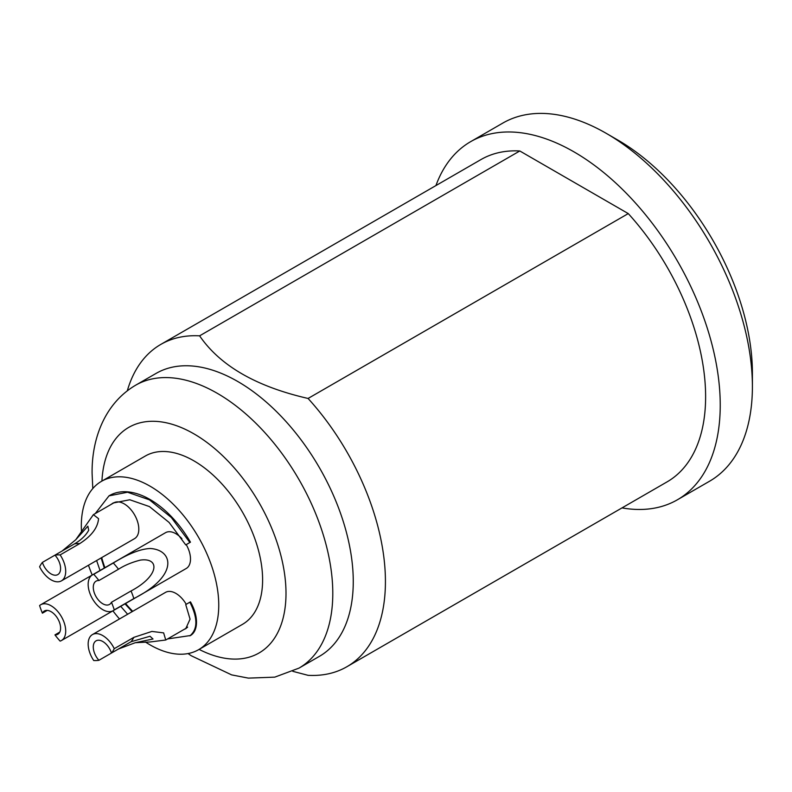<?xml version="1.0" encoding="UTF-8"?>
<svg xmlns="http://www.w3.org/2000/svg" width="792" height="792" viewBox="0 0 792 792"><rect width="100%" height="100%" fill="white"/><g stroke="black" fill="none" stroke-linecap="round" stroke-linejoin="round"><path stroke-width="1.19" d="M145.322 641.956A97.178 56.103 -120 0 0 150.035 644.856A97.178 56.103 -120 0 0 198.624 649.678A97.178 56.103 -120 0 0 213.523 571.804A97.178 56.103 -120 0 0 150.035 486.169A97.178 56.103 -120 0 0 101.445 481.348A97.178 56.103 -120 0 0 81.477 531.373M88.476 565.24A97.178 56.103 -120 0 0 92.219 575.022M112.9 610.83A97.178 56.103 -120 0 0 119.493 618.958M114.266 648.668A20.681 11.939 -120 0 0 102.782 635.6A20.681 11.939 -120 0 0 92.436 634.58A20.681 11.939 -120 0 0 93.733 660.528A57.895 33.422 -120 0 0 98.921 660.29A13.444 7.762 60 0 1 96.06 640.847A13.444 7.762 60 0 1 102.782 641.51A13.444 7.762 60 0 1 111.464 653.044A57.895 33.422 -120 0 0 114.266 648.668L133.848 637.362L151.896 631.432L163.637 632.887L165.746 640.005L186.219 628.185A20.681 11.939 -120 0 0 187.635 627.106M186.219 604.306A20.681 11.939 -120 0 0 175.883 593.396A20.681 11.939 -120 0 0 165.538 592.376L92.436 634.58M113.117 610.701A20.681 11.939 -120 0 0 114.266 609.87A57.895 33.422 -120 0 0 111.464 602.267A13.444 7.762 60 0 1 109.494 604.435A13.444 7.762 60 0 1 102.782 603.771A13.444 7.762 60 0 1 94.001 591.931A13.444 7.762 60 0 1 96.06 581.16A13.444 7.762 60 0 1 98.921 580.536A57.895 33.422 -120 0 0 93.733 574.309A20.681 11.939 -120 0 0 92.436 574.893A20.681 11.939 -120 0 0 89.268 591.456A20.681 11.939 -120 0 0 102.782 609.682A20.681 11.939 -120 0 0 113.117 610.701L186.219 568.498A20.681 11.939 -120 0 0 186.219 544.619M181.903 538.679A20.681 11.939 -120 0 0 175.883 533.709A20.681 11.939 -120 0 0 165.538 532.679L92.436 574.893M61.42 580.863L134.531 538.649A20.681 11.939 -120 0 0 137.699 522.086A20.681 11.939 -120 0 0 124.186 503.861A20.681 11.939 -120 0 0 113.85 502.841L93.377 514.661L98.554 518.661C97.772 527.739 91.486 536.055 79.715 543.609L60.133 554.915A57.895 33.422 -120 0 0 54.945 555.152A13.444 7.762 60 0 1 57.806 574.596A13.444 7.762 60 0 1 51.084 573.923A13.444 7.762 60 0 1 42.402 562.389A57.895 33.422 -120 0 0 39.6 566.765A20.681 11.939 -120 0 0 51.084 579.833A20.681 11.939 -120 0 0 61.42 580.863A20.681 11.939 -120 0 0 60.133 554.915M61.42 640.55A20.681 11.939 -120 0 0 64.597 623.977A20.681 11.939 -120 0 0 51.084 605.761A20.681 11.939 -120 0 0 40.748 604.732A20.681 11.939 -120 0 0 39.6 605.563A57.895 33.422 -120 0 0 42.402 613.176A13.444 7.762 60 0 1 44.362 610.998A13.444 7.762 60 0 1 51.084 611.672A13.444 7.762 60 0 1 59.865 623.512A13.444 7.762 60 0 1 57.806 634.283A13.444 7.762 60 0 1 54.945 634.897A57.895 33.422 -120 0 0 60.133 641.124A20.681 11.939 -120 0 0 61.42 640.55L134.531 598.346A20.681 11.939 -120 0 0 134.61 598.287M186.021 628.531A20.879 12.058 60 0 1 184.754 629.036M132.739 611.315A72.577 41.897 60 0 1 125.591 603.504M104.91 567.686A72.577 41.897 60 0 1 101.722 557.598M111.118 504.425A72.577 41.897 60 0 1 113.434 502.841M110.534 504.761L113.137 503.009L129.789 499.762L149.431 506.583L169.082 522.433L185.734 544.896L190.456 542.173L189.872 542.51L171.31 517.483L149.421 499.831L127.542 492.228L108.989 495.861L95.248 513.582M109.276 495.693A80.843 46.678 60 0 1 109.573 495.525A80.843 46.678 60 0 1 190.456 542.173M184.17 629.363L185.734 628.699L190.06 619.146L185.734 604.583L190.456 601.861A29.155 16.83 60 0 1 190.456 635.531L167.617 638.926M101.445 481.348L145.302 456.034A97.178 56.103 60 0 1 193.891 460.845A97.178 56.103 60 0 1 257.38 546.48A97.178 56.103 60 0 1 242.481 624.353L198.624 649.678M353.262 581.546A163.34 94.307 60 0 1 319.433 656.33L298.96 668.141A163.34 94.307 60 0 0 332.788 593.366A163.34 94.307 60 0 0 261.489 428.987A163.34 94.307 60 0 0 135.62 385.219L156.083 373.408A163.34 94.307 -120 0 1 281.962 417.166A163.34 94.307 -120 0 1 353.262 581.546M160.796 344.421L480.982 159.558A186.09 107.435 60 0 1 519.799 150.975L628.264 213.593A186.09 107.435 60 0 1 667.072 481.882L346.886 666.735A186.09 107.435 60 0 0 385.427 581.546A186.09 107.435 -120 0 0 308.078 398.455C256.271 386.615 220.117 365.736 199.604 335.838A186.09 107.435 -120 0 0 160.796 344.421A186.09 107.435 -120 0 0 127.324 390.753M519.799 150.975L199.604 335.838M628.264 213.593L308.078 398.455M346.886 666.735A186.09 107.435 60 0 1 308.078 675.328L292.812 671.329M752.4 386.565L752.4 373.052A190.228 109.831 -120 0 0 617.889 140.085L606.197 133.323A206.761 119.374 -120 0 1 752.4 386.565A206.761 119.374 60 0 1 709.573 481.219L677.408 499.782A206.761 119.374 60 0 0 720.235 405.128A206.761 119.374 -120 0 0 629.977 197.05A206.761 119.374 -120 0 0 470.646 141.659A206.761 119.374 -120 0 0 435.927 185.575M677.408 499.782A206.761 119.374 60 0 1 622.007 507.9M606.197 133.323A206.761 119.374 -120 0 0 502.811 123.087L470.646 141.659M752.291 370.161L752.341 379.714M165.746 640.005L150.252 641.956L135.284 642.708L153.005 639.005L150.025 636.253L131.046 641.738L111.464 653.044M98.921 660.29L118.503 648.975L135.284 642.708M111.464 602.267L131.046 590.961C159.598 575.804 159.875 557.35 140.402 560.102C131.967 562.231 124.661 565.28 118.503 569.23A57.895 33.422 -120 0 0 113.315 563.003C128.344 553.707 140.659 548.876 150.252 548.51C173.399 549.806 178.992 575.814 133.848 598.564L114.266 609.87M79.715 543.609A57.895 33.422 -120 0 0 74.527 543.847C81.041 540.055 85.764 535.531 88.714 530.254L87.872 526.195L75.804 539.689L62.103 551.014M75.804 539.689L93.377 514.661M118.503 569.23L98.921 580.536M113.315 563.003L93.733 574.309M74.527 543.847L42.402 562.389M47.233 610.385L42.402 613.176M59.766 632.105L54.945 634.897M189.872 602.197C197.861 618.037 197.861 629.254 189.872 635.867L189.872 635.867M127.631 614.265L120.711 606.316M100.03 570.507L96.614 560.538M185.734 544.896L189.872 542.51M132.145 611.652L125.007 603.841M104.326 568.022L101.138 557.934M101.93 481.071A130.264 75.21 60 0 1 196.505 435.382A130.264 75.21 60 0 1 286.001 593.366A130.264 75.21 60 0 1 199.109 649.391M133.848 637.362A57.895 33.422 60 0 1 131.046 641.738M131.046 590.961A57.895 33.422 60 0 1 133.848 598.564M135.62 385.219C104.702 403.395 91.624 438.887 92.1 473.507L92.793 488.565M188.05 653.558L191.209 655.726L231.65 674.893L248.371 678.12L274.765 677.14L298.96 668.141M92.347 574.942L40.748 604.732M109.573 495.525L108.989 495.861"/></g></svg>
